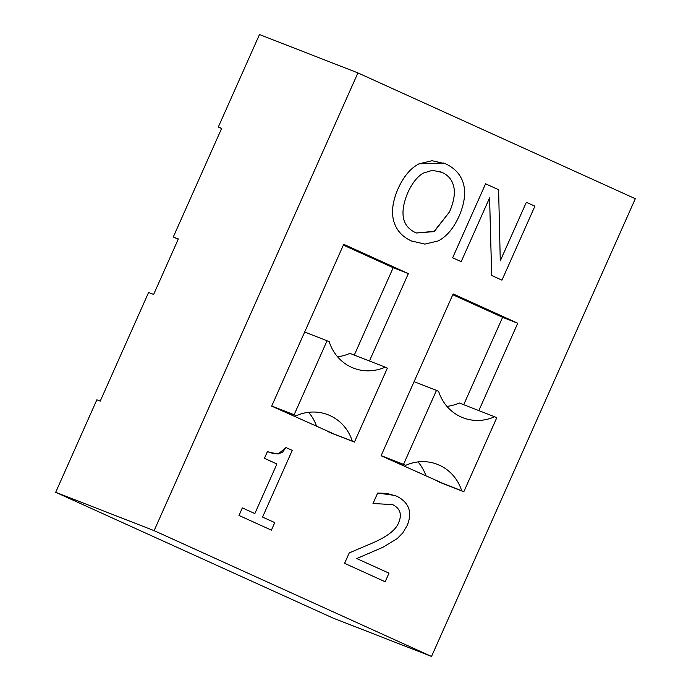<?xml version="1.0" encoding="UTF-8"?>
<svg xmlns="http://www.w3.org/2000/svg" width="691" height="691" viewBox="0 0 691 691"><rect width="100%" height="100%" fill="white"/><g stroke="black" fill="none" stroke-linecap="round" stroke-linejoin="round"><path stroke-width="1.04" d="M178.226 239.224L173.294 236.987L178.347 238.956L153.644 294.435L148.591 292.474L100.221 401.125L96.852 399.813L55.686 492.286L154.11 530.645L431.521 656.45L635.314 198.714L357.912 72.909L154.11 530.645M55.686 492.286L333.088 618.091L431.521 656.45M221.595 128.509L218.313 127.023L221.673 128.336L173.294 236.987M218.313 127.023L259.479 34.55L357.912 72.909M385.172 581.744L344.584 563.338L349.24 552.895L344.602 563.346L385.172 581.744L388.99 573.167L356.746 558.553L382.771 547.341L397.195 538.635L402.836 532.882L407.215 525.402C412.596 512.186 409.055 502.426 396.582 496.121L386.684 493.374L377.657 493.054L373.01 503.497L392.592 504.62C400.054 508.317 402.136 514.173 398.837 522.18C396.427 529.366 388.022 536.147 373.615 542.539L349.257 552.904L373.598 542.53C388.005 536.147 396.418 529.358 398.819 522.18C402.119 514.164 400.037 508.308 392.574 504.611L391.65 504.223M377.657 493.054L372.993 503.497L373.399 503.679M377.64 493.046L395.019 495.464M438.12 240.96C446.567 236.65 453.546 228.41 459.057 216.231C464.43 203.776 465.907 193.014 463.497 183.953C461.07 175.039 455.144 168.345 445.73 163.862L432.056 160.718L419.1 163.81C410.713 168.077 403.717 176.343 398.128 188.6C392.747 200.934 391.261 211.671 393.654 220.8C396.159 229.956 402.076 236.676 411.404 240.952L424.87 244.104L438.12 240.96M449.513 211.904L433.913 231.632L416.492 232.988L415.248 232.47C402.032 226.112 399.51 212.932 407.673 192.936C412.069 183.227 417.269 176.628 423.272 173.13L432.454 170.306L441.99 172.396C448.45 175.324 452.398 180.187 453.823 186.985C455.239 193.705 453.806 202.014 449.513 211.904L449.495 211.895C453.788 202.005 455.222 193.696 453.806 186.976C452.38 180.178 448.433 175.315 441.981 172.387L440.608 171.809M416.483 232.988L434.492 231.278L449.495 211.895M413.373 241.781L411.387 240.943C402.058 236.668 396.142 229.948 393.645 220.792C391.244 211.662 392.73 200.926 398.111 188.591C403.699 176.335 410.696 168.077 419.083 163.81L443.726 163.016M489.591 197.868L491.69 275.484L501.96 280.149L534.903 206.168L526.352 202.299L500.275 260.87L498.6 189.705L485.583 183.806L452.648 257.786L461.191 261.656L489.591 197.868M500.275 260.827L526.352 202.299M489.573 197.911L491.672 275.484L501.96 280.149M485.583 183.806L452.631 257.778L461.191 261.656M242.36 507.911L239 515.46L271.408 530.152L274.768 522.603L262.563 517.067L292.241 450.394L285.996 447.561L282.533 452.164L278.205 453.978L273.109 453.512L267.443 451.56L264.437 458.332L276.927 463.989L254.849 513.568L242.342 507.902L238.982 515.451L271.408 530.152M285.979 447.561L278.205 453.978M254.832 513.568L276.927 463.989L264.437 458.332M264.42 458.323L267.443 451.56M268.903 452.173L278.188 453.97M336.448 435.088L271.675 406.135L343.729 244.303L408.338 273.61L369.435 360.987M445.859 484.702L381.087 455.749L453.141 293.925L517.749 323.224L478.846 410.609M436.47 390.389L438.63 391.365A45.554 42.557 111.3 0 0 462.901 417.727A45.554 42.557 111.3 0 0 494.626 416.759L496.777 417.735L463.842 491.716L461.692 490.74A45.554 42.557 111.3 0 0 437.42 464.369A45.554 42.557 111.3 0 0 405.695 465.337L403.535 464.361L436.47 390.389L414.073 381.657M446.965 406.394A45.554 42.557 111.3 0 0 459.29 402.991L494.626 416.759M439.295 482.145L463.842 491.716M437.144 481.169L461.692 490.74M426.088 476.159A45.554 42.557 111.3 0 0 418.02 461.933M381.147 455.775L405.695 465.337M381.138 455.637L403.535 464.361M463.704 404.71L502.607 317.324L452.778 294.729M517.749 323.224L502.607 317.324M327.059 340.767L329.218 341.743A45.554 42.557 111.3 0 0 353.49 368.113A45.554 42.557 111.3 0 0 385.215 367.137L387.366 368.113L354.431 442.093L352.28 441.117A45.554 42.557 111.3 0 0 328.009 414.755A45.554 42.557 111.3 0 0 296.275 415.723L294.124 414.747L327.059 340.767L304.662 332.043M337.554 356.781A45.554 42.557 111.3 0 0 349.879 353.369L385.215 367.137M329.883 432.531L354.431 442.093M327.733 431.555L352.28 441.117M316.677 426.537A45.554 42.557 111.3 0 0 308.609 412.311M271.736 406.161L296.275 415.723M271.727 406.014L294.124 414.747M354.293 355.088L393.196 267.702L343.367 245.106M408.338 273.61L393.196 267.702"/></g></svg>
